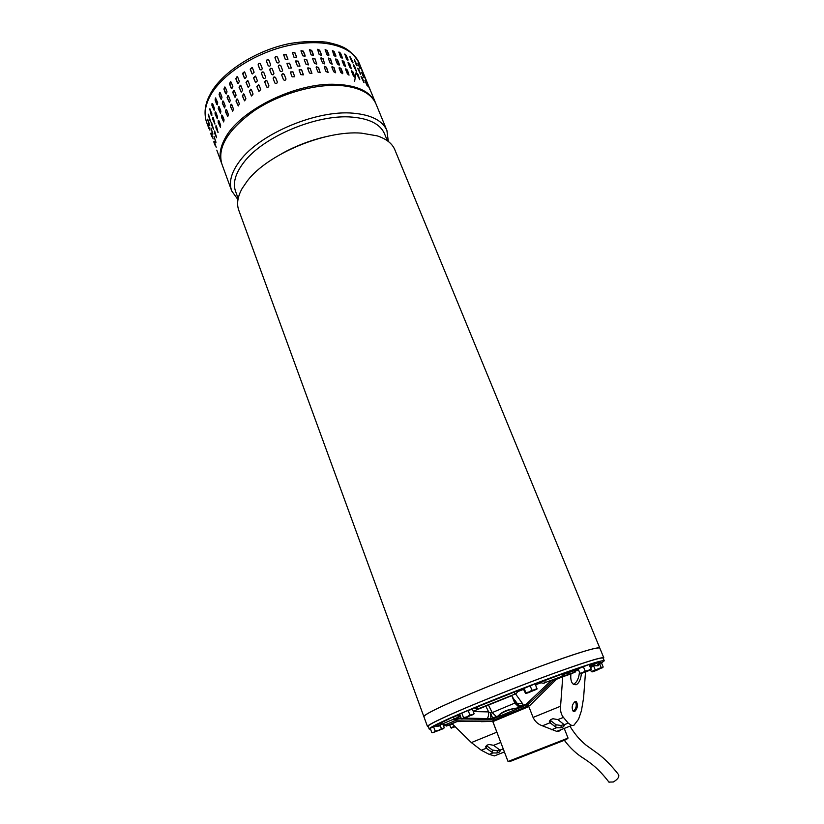 <?xml version="1.0" encoding="UTF-8"?>
<svg xmlns="http://www.w3.org/2000/svg" width="824" height="824" viewBox="0 0 824 824"><rect width="100%" height="100%" fill="white"/><g stroke="black" fill="none" stroke-linecap="round" stroke-linejoin="round"><path stroke-width="1.24" d="M569.899 726.191C574.894 734.081 578.911 739.128 586.091 745.154L597.482 753.342C604.486 758.471 611.532 765.609 618.639 774.735C619.442 776.929 617.681 779.35 613.344 781.997L608.926 782.079M603.343 658.572L603.807 657.82C601.345 656.831 581.579 663.135 544.51 676.741C509.397 689.76 467.919 706.539 445.877 716.571C433.259 722.339 427.131 725.676 427.491 726.562L428.326 726.758M442.066 706.271C429.52 712.163 423.454 715.634 423.886 716.684C424.298 714.336 441.273 706.096 474.82 691.975C506.914 678.605 547.363 663.31 572.505 654.998C589.922 649.281 599.027 646.984 599.81 648.097C597.225 646.799 577.408 652.876 540.379 666.307C505.297 679.192 463.964 696.023 442.066 706.271M394.933 149.999L394.789 149.649C392.131 143.428 386.26 138.834 377.176 135.857L361.437 133.148C325.078 130.058 267.594 154.181 247.406 180.817L242.122 188.511C237.559 196.802 236.467 204.115 238.847 210.45L423.866 716.633M282.014 153.48C295.486 146.054 309.69 140.554 324.656 136.98M384.602 133.982L384.468 133.643C380.266 124.166 369.512 118.666 352.219 117.121C317.374 113.805 262.794 136.753 243.647 162.596C235.252 173.617 232.595 183.299 235.664 191.652L238.177 198.502M237.961 199.624L231.74 190.993C228.536 182.3 231.276 172.206 239.959 160.742C259.848 133.673 316.993 109.633 353.372 113.207C371.367 114.866 382.542 120.623 386.919 130.501L388.31 141.45M376.177 104.401L376.032 104.03C371.5 93.781 360.243 87.663 342.248 85.686C316.437 83.265 280.212 93.411 254.441 110.57C227.857 129.677 217.011 147.527 221.913 164.12L231.575 190.55M528.854 706.601L492.865 721.608L508.037 761.489L568.055 738.088L564.234 728.426M566.788 739.344L509.747 761.592M500.745 742.321L492.536 720.866L491.156 721.443L530.028 705.293L506.626 714.604C495.894 719.053 491.681 721.051 493.998 720.588M430.55 729.178L429.17 729.055C428.943 727.819 439.666 722.524 461.358 713.182C486.891 702.244 524.826 687.268 554.779 676.319C585.967 665.03 602.457 659.859 604.26 660.786L601.53 662.99M429.149 729.013L428.161 726.304C427.913 725.007 438.615 719.661 460.276 710.278C485.779 699.298 523.683 684.332 553.625 673.424C584.813 662.187 601.314 657.068 603.147 658.077L603.158 658.119M441.499 723.379L440.232 723.771M446.917 724.131L445.413 724.595M443.477 725.893L445.619 725.151L445.372 724.481L443.59 725.099M568.024 672.775L578.819 668.964L578.53 668.254L576.264 668.82L567.736 672.054L568.024 672.775L572.639 671.169M590.798 665.287L597.452 662.939L597.163 662.249L590.52 664.587L590.798 665.287L592.271 664.875M518.255 690.533L474.439 708.032M459.38 714.799L452.407 717.323L434.969 725.81M443.776 724.574L443.034 724.677M594.135 665.679L598.08 665.823L601.056 662.311L600.026 661.899L597.359 662.723M599.759 661.929L599.697 662.208C596.823 665.905 597.833 666.359 592.126 664.927L592.188 664.968M564.409 673.198L539.802 682.385M453.179 719.795L461.152 718.157M460.369 716.066L458.175 716.932M511.653 695.693L473.192 711.256M575.935 670.911L575.09 671.148M540.801 682.869L535.682 684.765M523.477 689.4L517.843 691.563M445.619 725.151L444.466 725.614L445.928 725.182M446 725.357L443.57 726.14M578.819 668.964L567.983 672.847L568.56 674.269L575.42 671.962L570.898 673.95L570.764 676.236C570.671 680.191 571.578 682.911 573.483 684.373L576.11 684.775C579.097 683.127 580.879 679.275 581.435 673.218M569.775 671.982L569.487 671.261M575.585 669.964L575.296 669.253M576.553 669.531L576.264 668.82M597.452 662.939L592.343 665.04M593.28 664.257L592.992 663.567M596.174 663.464L595.886 662.774M464.448 718.26L490.898 718.724C489.528 719.486 489.889 719.568 492.01 718.961M456.63 718.085L461.162 718.188M493.463 718.703C491.784 719.167 491.557 719.064 492.793 718.384L490.898 718.724L490.527 712.987L488.642 711.905C488.725 715.304 488.21 717.539 487.097 718.621L486.85 718.744M520.026 707.435L520.026 707.435C508.295 709.454 500.838 712.564 497.644 716.756L492.793 718.384L490.527 712.987L492.175 712.606L496.481 716.643L498.232 715.912C501.497 711.936 507.852 709.289 517.287 707.971L519.903 707.146L519.099 707.219L514.773 703.109L492.175 712.606L488.694 705.478M526.855 703.861L522.828 705.416C519.789 706.014 517.39 705.014 515.628 702.429L515.371 701.348M515.515 693.86L522.663 703.778L522.88 705.849L519.738 706.003L515.628 702.429L514.773 703.109L512.013 696.198M522.663 703.778L517.204 703.428L514.918 700.256M497.644 716.756L498.232 715.912L490.877 718.621L464.757 718.157M517.297 707.971L520.222 706.343L519.738 706.003L526.289 704.345M519.635 705.426L519.893 706.044M525.558 704.953L520.15 707.054L525.877 704.685M573.154 671.076L574.843 670.551L575.42 671.962M528.575 705.9L533.077 717.436C535.075 721.597 538.175 724.389 542.398 725.81L556.725 731.372L559.269 731.032L561.041 729.683M525.372 707.074L553.368 680.531L562.74 676.761L560.577 706.23C560.196 710.885 561.144 714.604 563.431 717.395L568.22 723.132L571.691 725.491L573.895 725.285L578.561 719.228L581.435 710.751L583.567 698.082L585.514 672.024M574.637 711.617L573.308 711.431C571.341 707.723 571.969 704.396 575.193 701.471L576.419 701.636C578.118 705.251 577.521 708.578 574.637 711.617M562.74 676.761L570.898 673.95M573.339 684.26L573.576 684.198C576.841 682.499 578.809 678.543 579.447 672.332L579.457 672.178M573.216 711.359L573.37 711.308C576.357 708.455 577.006 705.159 575.306 701.43M452.5 724.08L446.258 726.057L447.648 725.378L447.154 724.039L456.228 720.176L491.382 719.599L493.154 718.858L493.689 720.238M523.24 707.96L522.704 706.559L524.538 705.797L551.328 680.48M563.915 674.403L567.983 672.847M575.101 671.179L578.602 670.067M590.108 665.751L591.498 665.431L592.054 666.812L590.674 667.131M553.368 680.531L568.56 674.269M522.704 706.559L493.154 718.858M493.957 720.701L492.598 721.01M590.798 667.44L592.054 666.812M530.028 705.293L556.355 679.47M491.629 721.093L456.537 721.608L447.648 725.378M491.156 721.443L481.278 721.669M447.154 724.039L445.763 724.718L446.258 726.057M564.244 724.708L564.522 725.378L563.235 726.881L560.979 727.777L556.602 727.736L550.02 722.761L549.361 721.515L550.669 719.64L552.925 718.734L557.869 719.61L564.244 724.708L568.22 723.132M456.97 721.618L452.098 723.688L471.349 742.579L481.288 750.262L489.25 754.382L494.431 755.896L498.891 754.135M486.407 745.514L486.562 748.408L485.666 746.935L486.829 745.287L488.92 744.453L493.627 745.318L500.796 742.455M503.237 748.851L499.962 750.149L493.627 745.318M499.962 750.149L500.281 750.87L499.148 752.178L497.057 753.002L492.886 752.94L489.25 754.382M555.778 727.231L556.004 724.76L561.185 725.491L560.979 727.777M563.235 726.881L563.441 724.595L561.185 725.491M556.004 724.76L550.473 720.464L550.236 722.947M486.562 748.408L492.886 752.94M492.062 752.477L492.402 750.046L497.356 750.757L499.674 749.83M492.402 750.046L486.902 745.977M536.908 689.152L535.291 683.776L523.219 688.74L525.609 693.509L529.059 691.954L525.825 692.675L525.609 693.509L527.803 692.902L536.857 689.194L537.021 688.411L534.704 689.791L531.892 690.193L529.059 691.954L536.455 689.214M524.033 688.091L525.825 692.675M530.09 685.599L531.892 690.193M242.658 73.243L244.47 71.945M321.381 54.446L321.216 55.342L319.135 54.436L317.59 49.286L319.671 50.202L321.381 54.446L319.527 50.439L317.384 49.594M311.05 54.806L309.484 49.646L311.709 50.377L313.408 54.642L313.274 55.527L311.05 54.806M302.655 55.785L301.038 50.666L303.397 51.16L305.096 55.445L305.014 56.279L302.655 55.785M294.055 57.371L292.366 52.355L294.848 52.561L296.547 56.856L296.537 57.587L294.055 57.371M285.362 59.544L283.611 54.724L286.165 54.559L287.864 58.864L287.916 59.4L285.362 59.544M276.679 62.284L274.938 57.731C275.453 56.248 276.298 56.042 277.482 57.134L279.223 61.697C278.697 63.17 277.843 63.366 276.679 62.284M268.13 65.549L266.461 61.234C266.688 59.565 267.481 59.204 268.861 60.183L270.56 64.56C270.334 66.229 269.53 66.579 268.161 65.632L268.181 65.663M259.817 69.309L258.159 64.993C258.221 63.469 258.932 62.974 260.302 63.53L262.176 68.176C262.114 69.69 261.404 70.184 260.034 69.649L260.013 69.618M251.866 73.49L250.218 69.175L252.051 67.444L252.453 67.928L254.111 72.244L252.278 73.985L251.866 73.49L252.185 73.923M244.368 78.053L242.73 73.748L244.264 71.843L244.831 72.399L246.469 76.714L244.934 78.61L244.368 78.053L244.81 78.568M237.425 82.946L235.798 78.641L237.065 76.632L237.724 77.209L239.351 81.514L238.085 83.512L237.425 82.946L237.971 83.492M231.111 88.075L229.494 83.78L230.524 81.72L231.235 82.276L232.852 86.582L231.822 88.632L231.111 88.075L231.729 88.632M225.508 93.39L223.912 89.105L224.715 87.025L225.436 87.56L227.043 91.855L226.229 93.936L225.508 93.39L226.167 93.946M220.678 98.818L219.091 94.554L219.678 92.453L220.389 92.978L221.986 97.253L221.378 99.344L220.678 98.818L221.357 99.354M216.671 104.298L215.095 100.044L215.486 97.953L217.732 102.722L217.33 104.813L216.671 104.298L217.34 104.803M362.457 71.667L360.603 67.001L362.457 71.667M359.676 67.846L357.884 63.118L359.676 67.846M356.061 64.427L354.341 59.627L357.183 65.364L356.061 64.427M351.632 61.44L349.973 56.568L352.981 62.243L352.96 62.954L351.632 61.44M346.441 58.937L344.834 54.003L346.307 55.435L348.006 59.596L347.924 60.358L346.441 58.937M340.528 56.949L338.963 51.953L340.59 53.272L342.3 57.464L342.166 58.267L340.528 56.949M333.957 55.527L332.412 50.46L334.204 51.665L335.914 55.878L335.749 56.722L333.957 55.527M326.798 54.683L325.264 49.564L327.2 50.635L328.91 54.868L328.735 55.744L326.798 54.683M323.09 58.7L324.635 63.881L322.565 62.974L320.845 58.7L321.02 57.793L323.09 58.7L320.804 58.102M315.118 58.916L316.694 64.097L314.48 63.376L312.76 59.081L312.904 58.185L315.118 58.916L312.708 58.525M306.806 59.73L308.423 64.89L306.075 64.385L304.365 60.08L304.447 59.225L306.806 59.73L304.303 59.596M298.247 61.161L299.936 66.219L297.464 65.992L295.754 61.676L295.764 60.935L298.247 61.161L295.682 61.306M289.554 63.17L291.305 68.042L288.75 68.186L287.051 63.86L286.999 63.324L289.554 63.17L286.989 63.654M280.85 65.766L282.601 70.349C282.066 71.822 281.211 72.018 280.047 70.936L278.296 66.363C278.821 64.869 279.666 64.663 280.85 65.766L280.902 65.971C279.727 64.89 278.873 65.086 278.347 66.569L278.296 66.363M272.239 68.886L273.918 73.223C273.692 74.891 272.888 75.242 271.518 74.294L269.798 69.875C270.025 68.196 270.828 67.836 272.208 68.814L272.239 68.886M263.845 72.502L265.513 76.838C265.462 78.352 264.741 78.847 263.371 78.311L261.486 73.635C261.538 72.1 262.248 71.616 263.618 72.162L263.845 72.502M255.759 76.57L257.428 80.906L255.605 82.647L253.514 77.817L255.347 76.076L255.759 76.57M248.117 81.03L249.765 85.366L248.23 87.272L246.005 82.379L247.54 80.474L248.117 81.03M240.989 85.83L242.617 90.156L241.36 92.154L239.053 87.251L240.309 85.253L240.989 85.83M234.469 90.887L236.097 95.203L235.067 97.263L232.718 92.381L233.738 90.321L234.469 90.887M228.639 96.15L230.257 100.456L229.453 102.537L227.105 97.685L227.908 95.605L228.639 96.15M223.572 101.537L225.168 105.832L224.571 107.923L222.264 103.103L222.851 101.012L223.572 101.537M219.308 106.996L220.894 111.271L220.492 113.352L218.247 108.562L218.638 106.481L219.308 106.996M364.774 76.91L366.659 81.586L364.641 76.972M362.251 73.017L364.053 77.755L361.52 72.347M358.873 69.494L360.613 74.304L357.76 68.557L358.873 69.494L357.647 68.237M354.691 66.404L356.37 71.276L353.341 65.601L353.383 64.88L354.691 66.404L353.218 65.127M349.716 63.778L351.343 68.732L349.86 67.31L348.15 63.118L348.253 62.346L349.716 63.778L348.047 62.573M344.01 61.666L345.596 66.682L343.958 65.374L342.238 61.161L342.382 60.348L344.01 61.666L342.166 60.564M337.624 60.101L339.344 64.324L339.179 65.189L337.387 63.994L335.677 59.75L335.842 58.895L337.624 60.101L335.842 58.895M330.63 59.101L332.165 64.241L330.228 63.18L328.508 58.926L328.694 58.03L330.63 59.101L328.467 58.308M326.531 67.249L328.076 72.46L326.005 71.544L324.285 67.259L324.46 66.332L326.531 67.249L324.244 66.641M318.558 67.486L320.124 72.708L317.92 71.976L316.189 67.671L316.344 66.754L318.558 67.486L316.138 67.105M310.226 68.34L311.853 73.532L309.505 73.017L307.785 68.691L307.877 67.825L310.226 68.34L307.723 68.196M301.656 69.793L303.345 74.881L300.873 74.644L299.163 70.318L299.184 69.556L301.656 69.793L299.091 69.937M292.953 71.822L294.714 76.735L292.149 76.859L290.45 72.512L290.398 71.966L292.953 71.822L290.388 72.296M284.228 74.428L285.99 79.042C285.454 80.515 284.599 80.711 283.435 79.629L281.674 75.025C282.199 73.532 283.054 73.326 284.228 74.428L284.28 74.634C283.106 73.542 282.251 73.748 281.726 75.231L281.674 75.025M275.607 77.559L277.297 81.916C277.07 83.595 276.267 83.945 274.886 82.987L273.156 78.558C273.383 76.869 274.186 76.508 275.566 77.487L275.607 77.559M267.182 81.185L268.861 85.541C268.809 87.056 268.099 87.55 266.729 87.025L264.823 82.307C264.864 80.783 265.586 80.299 266.955 80.834L267.182 81.185M259.086 85.253L260.755 89.61L258.932 91.361L256.831 86.489L258.654 84.748L259.086 85.253M251.413 89.703L253.071 94.06L251.547 95.965L249.301 91.052L250.826 89.136L251.413 89.703M244.264 94.492L245.902 98.829L244.646 100.837L242.318 95.914L243.564 93.905L244.264 94.492M237.714 99.529L239.351 103.865L238.332 105.925L235.963 101.022L236.972 98.962L237.714 99.529M231.863 104.772L233.48 109.098L232.687 111.178L230.318 106.306L231.111 104.215L231.863 104.772M226.775 110.138L228.372 114.443L227.785 116.534L225.457 111.693L226.044 109.602L226.775 110.138M222.48 115.556L224.077 119.861L223.675 121.931L221.409 117.121L221.8 115.041L222.48 115.556M368.153 85.109L370.038 89.816L368.009 85.181M365.64 81.257L367.452 86.026L364.908 80.597M362.282 77.786L364.033 82.627L361.159 76.869L362.282 77.786L361.056 76.539M358.11 74.737L359.789 79.65L356.761 73.954L356.802 73.223L358.11 74.737L356.637 73.47M353.146 72.162L354.773 77.137L353.3 75.726L351.58 71.513L351.683 70.74L353.146 72.162L351.477 70.957M347.44 70.091L349.036 75.139L347.398 73.83L345.678 69.597L345.822 68.773L347.44 70.091L345.606 69M341.064 68.567L342.784 72.821L342.619 73.686L340.837 72.491L339.107 68.237L339.292 67.362L341.064 68.567L339.292 67.362M334.06 67.609L335.605 72.78L333.679 71.719L331.948 67.444L332.144 66.538L334.06 67.609L331.907 66.816M211.964 103.67L212.767 103.948L214.333 108.191L214.116 110.251L211.953 105.513L211.964 103.67M215.095 112.157L215.898 112.445L217.474 116.699L217.258 118.759L215.085 113.99L215.095 112.157M218.236 120.675L219.05 120.974L220.626 125.248L220.41 127.298L218.226 122.519L218.236 120.675M216.815 150.143L217.351 151.657M214.189 141.254L216.207 147.3L214.189 141.254M214.065 136.506L215.929 142.645L214.065 136.506M214.827 131.5L216.527 137.721L214.518 132.963L214.353 130.985L214.827 131.5M216.496 126.309L218.03 132.582L215.919 127.813L215.94 125.794L216.496 126.309M213.766 141.8L214.971 145.127M211.129 132.88L213.148 138.926L211.129 132.88M210.985 128.091L212.839 134.219L210.985 128.091M211.727 123.054L213.426 129.255L211.428 124.517L211.263 122.539L211.727 123.054M213.365 117.811L214.899 124.074L212.808 119.336L212.819 117.307L213.365 117.811M210.728 133.498L211.274 135.033M209.811 130.048L207.792 124.022L209.986 129.996M209.409 125.31L207.535 119.202L209.78 125.289M209.883 120.314L208.184 114.134L210.408 120.634M211.253 115.103L209.718 108.861L211.809 113.578L211.778 115.607L211.253 115.103L211.85 115.525M335.656 72.759L333.885 67.856M342.63 73.676L340.848 68.804M349.005 75.149L347.203 70.318M354.701 77.147L352.878 72.378M359.655 79.609L357.812 74.943M363.796 82.462L361.973 77.981M366.855 85.181L365.32 81.432M214.024 136.393L215.94 142.109M214.642 131.119L216.609 137.526M216.228 125.845L218.102 132.499M218.72 120.479L218.566 122.508L220.461 127.267M221.8 115.041L221.738 117.132L223.685 121.921M226.384 109.633L225.766 111.734L227.754 116.534M231.472 104.277L230.607 106.368L232.615 111.178M237.343 99.055L236.231 101.105L238.229 105.915M243.935 94.049L242.544 96.027L244.522 100.816M251.155 89.332L249.497 91.186L251.413 95.914M258.921 84.975L256.995 86.654L258.829 91.289M267.12 81.051L267.089 81.02C265.709 80.474 264.998 80.968 264.947 82.493L266.688 86.984M275.628 77.611C274.227 76.735 273.434 77.106 273.249 78.744L274.917 83.059M285.928 78.774L284.28 74.634M294.724 76.611L292.963 72.049M303.407 74.737L301.625 70.019M311.936 73.398L310.154 68.577M320.217 72.615L318.445 67.733M328.148 72.399L326.386 67.496M332.206 64.221L330.445 59.349M339.189 65.178L337.407 60.337M345.565 66.692L343.773 61.893M351.261 68.732L349.448 63.994M356.226 71.245L354.402 66.61M360.376 74.139L358.574 69.69M363.456 76.9L361.932 73.192M210.954 127.998L212.85 133.684M211.541 122.673L213.498 129.059M213.107 117.358L214.971 123.991M215.579 111.961L215.425 113.99L217.309 118.728M218.957 106.502L218.576 108.583L220.513 113.341M223.191 101.053L222.573 103.144L224.55 107.923M228.258 95.666L227.393 97.757L229.391 102.547M234.109 90.424L232.986 92.473L234.974 97.253M240.67 85.397L239.279 87.375L241.236 92.134M247.87 80.659L246.211 82.513L248.106 87.22M255.605 76.302L253.689 77.981L255.502 82.585M263.783 72.378L263.752 72.347C262.382 71.801 261.672 72.285 261.61 73.81L263.34 78.28M272.26 68.938C270.869 68.062 270.076 68.444 269.891 70.071L271.549 74.356M282.601 70.339L280.902 65.971M291.315 67.939L289.564 63.396M299.988 66.075L298.216 61.388M308.506 64.756L306.734 59.967M316.776 64.004L315.015 59.153M324.707 63.819L322.946 58.947M328.776 55.723L327.025 50.872L325.047 49.842M335.759 56.722L333.988 51.902L332.412 50.46M342.135 58.277L340.353 53.509L338.746 52.18M347.841 60.358L346.039 55.651L344.638 54.219M352.816 62.912L349.819 56.815M356.977 65.858L354.258 59.977M360.067 68.65L358.152 64.138M207.885 119.635L209.76 125.238M208.462 114.258L210.233 120.263M210.007 108.912L211.603 115.072M212.458 103.474L212.293 105.503L214.168 110.22M215.806 97.984L215.425 100.065L216.99 104.318M219.678 92.453L219.4 94.595L220.987 98.87M225.055 87.087L224.2 89.177L225.797 93.462M230.885 81.823L229.762 83.873L231.369 88.168M237.415 76.776L236.035 78.754L237.652 83.059M244.584 72.038L242.936 73.892L244.573 78.198M252.309 67.671L250.383 69.34L252.031 73.655M260.456 63.736L260.435 63.716C259.066 63.17 258.355 63.654 258.293 65.168L259.951 69.484M268.912 60.306C267.522 59.431 266.739 59.812 266.543 61.44L268.202 65.704M279.223 61.687L277.534 57.35C276.359 56.269 275.504 56.465 274.989 57.948L274.938 57.731M287.926 59.297L286.175 54.786L283.611 55.043M296.578 57.453L294.817 52.798L292.293 52.726M305.086 56.166L303.325 51.407L300.894 51.036M313.357 55.435L311.596 50.614L309.299 49.986M321.278 55.29L321.236 54.693M589.109 664.474L590.911 668.903L588.233 670.479L591.385 669.459L589.109 664.474L578.664 668.594M579.9 673.26L580.395 673.795L582.712 672.662L579.9 673.26L578.242 669.181M585.133 671.045L582.712 672.662L588.233 670.479L585.133 671.045L583.33 666.606M580.395 673.795L589.026 670.602L591.385 669.459L590.911 668.903M593.682 665.586L591.879 666.379M593.507 665.658L595.227 669.871L592.508 671.817L596.483 670.406L603.199 667.049L601.479 662.856L600.84 663.011M590.602 669.912L591.292 671.611L592.199 671.859M599.954 664.515L601.211 667.584L591.292 671.611M601.211 667.584L602.334 667.811L595.227 669.871M454.735 726.294L450.759 727.746L449.76 725.038M455.27 726.83L450.769 727.757L451.398 728.117M451.686 727.942L454.972 726.531M435.36 726.037L430.221 728.261L431.807 732.618L432.847 732.773M440.407 725.965L441.417 728.704L438.481 730.394L435.185 731.094L433.579 726.716M442.993 724.584L444.208 727.87L443.003 728.776L441.417 728.704M435.185 731.094L433.682 732.351L431.807 732.618M433.682 732.351L443.188 728.725L433.682 732.351M461.79 713.048L459.668 714.181L461.358 718.724L463.665 718.528L473.285 714.346L469.896 715.077L468.187 710.515L461.79 713.048L463.5 717.611L462.655 718.662L466.889 716.859L463.5 717.611M473.522 714.532L474.109 713.677L472.399 709.145L468.187 710.515M474.109 713.677L473.285 714.346M469.896 715.077L466.889 716.859L473.1 714.614M479.867 708.146L478.62 708.661L476.447 707.033M514.135 691.882L515.041 694.076L478.62 708.661C477.972 709.093 476.55 708.867 474.377 707.991M457.619 717.457L455.064 718.569L452.407 717.323M435 725.707L436.442 726.449L440.716 725.759M443.343 725.511L443.662 724.533M600.026 661.899L596.803 665.504L592.168 664.968M562.648 673.671L561.916 676.391L560.299 676.978M545.117 680.068L544.932 682.643L544.015 682.993M473.306 711.565L488.642 711.905L486.026 706.529M525.537 704.973L517.287 707.971M524.806 705.571L520.274 707.332M574.101 670.757L574.668 672.168M563.472 676.246L563.153 675.433M591.292 665.452L591.859 666.832M533.077 717.436L560.577 706.23M556.602 727.736L551.4 729.786M550.02 722.761L542.398 725.81M557.869 719.61L563.431 717.395M496.851 732.186L471.349 742.579M481.288 750.262L486.345 748.233M497.356 750.757L497.057 753.002M499.437 749.933L499.148 752.178M210.017 94.564C220.739 73.202 255.162 50.274 290.141 43.466C303.026 41.355 315.19 40.922 326.613 42.179C333.875 43.744 338.973 45.227 341.878 46.628C348.511 49.316 354.279 54.806 359.192 63.098C352.281 46.093 323.09 37.925 288.575 45.536C254.091 53.045 220.451 75.386 209.553 97.119C204.857 106.564 203.909 115.03 206.711 122.549L206.669 122.436M210.254 120.86L211.511 123.003M221.646 163.368L221.532 163.07C218.865 155.942 219.977 147.826 224.88 138.69C238.507 111.559 292.345 83.894 332.247 84.244C355.566 84.532 370.017 90.784 375.6 103L359.192 63.098M354.619 81.246L356.442 70.679M609.132 782.357C598.224 768.05 590.293 762.88 583.928 758.554C576.718 754.135 570.208 748.079 564.409 740.374M427.481 726.511L423.886 716.684M603.807 657.82L394.789 149.649M387.393 140.76L384.468 133.643M386.919 130.501L376.032 104.03M508.902 761.18L509.829 761.623M567.139 738.479L566.758 739.427M604.26 660.786L603.147 658.077M515.041 694.076C515.906 694.189 516.988 692.974 518.286 690.45M459.401 714.717C457.629 717.704 456.187 718.991 455.064 718.569L436.442 726.449L434.907 725.769M443.786 724.502L443.363 725.573M585.514 672.106L586.286 671.715M564.43 673.115L561.916 676.391L544.932 682.643C544.427 683.467 542.697 683.364 539.741 682.344M461.121 718.075L456.826 717.982M515.278 701.121L514.959 700.307M515.577 701.739L511.591 695.6M556.725 731.372L571.691 725.491M494.431 755.896L504.412 751.962M576.419 701.636L575.43 701.399M549.423 720.897L549.361 721.515M485.666 746.935L485.748 746.348M206.391 121.643C203.919 113.207 204.918 104.597 209.378 95.821M206.711 122.549L208.905 128.534M211.284 135.043L211.933 136.805M217.361 151.678L221.357 162.606M580.704 673.569L580.024 673.435"/></g></svg>
